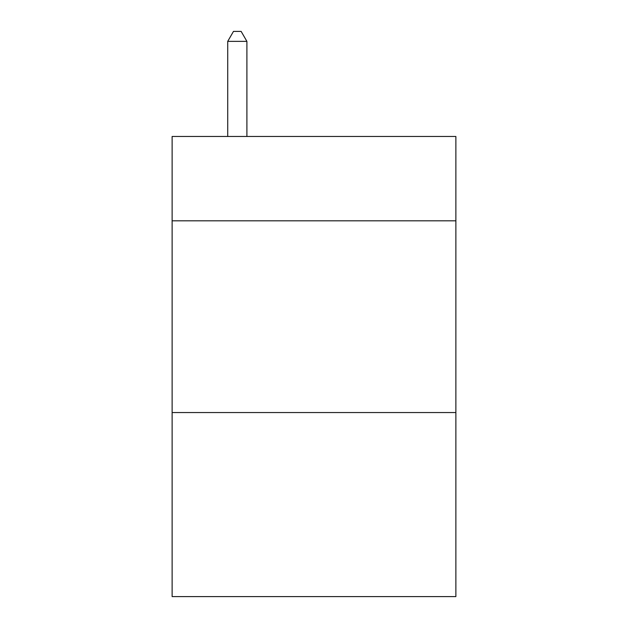 <?xml version="1.0" encoding="UTF-8"?>
<svg xmlns="http://www.w3.org/2000/svg" width="628" height="628" viewBox="0 0 628 628"><rect width="100%" height="100%" fill="white"/><g stroke="black" fill="none" stroke-linecap="round" stroke-linejoin="round"><path stroke-width="0.94" d="M455.873 220.821L455.873 136.464L172.127 136.464L172.127 220.821L455.873 220.821L455.873 596.6L172.127 596.6L172.127 220.821M455.873 412.549L172.127 412.549M246.898 136.464L246.898 41.37L227.721 41.37L227.721 136.464M227.721 41.37L233.475 31.4L241.144 31.4L246.898 41.37"/></g></svg>
